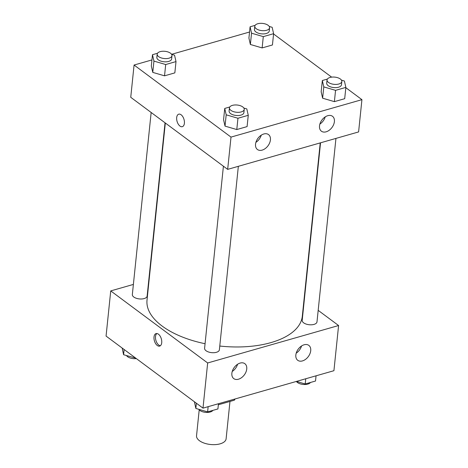 <?xml version="1.0" encoding="UTF-8"?>
<svg xmlns="http://www.w3.org/2000/svg" width="468" height="468" viewBox="0 0 468 468"><rect width="100%" height="100%" fill="white"/><g stroke="black" fill="none" stroke-linecap="round" stroke-linejoin="round"><path stroke-width="0.7" d="M199.21 409.851L196.537 435.755A14.871 7.26 5.9 0 0 199.421 440.686A14.871 7.26 5.9 0 0 215.608 444.6A14.871 7.26 5.9 0 0 226.114 438.814L229.975 401.45M234.415 399.157L234.304 400.21A19.972 9.752 5.9 0 0 235.082 398.97M234.304 400.21L218.351 404.773M318.176 310.354L338.592 325.529L333.924 370.703L202.995 408.143L106.066 336.077L110.735 290.903L133.386 284.427M148.789 280.022L149.105 279.934M161.723 342.711A6.505 3.604 74 0 1 159.652 346.098A6.505 3.604 74 0 1 154.399 340.833A6.505 3.604 74 0 1 156.078 333.59A6.505 3.604 74 0 1 160.138 336.118A6.505 3.604 74 0 1 161.723 342.711M338.592 325.529L207.663 362.969L202.995 408.143M207.663 362.969L110.735 290.903M156.868 333.526A6.505 3.604 -106 0 0 155.903 340.406A6.505 3.604 -106 0 0 160.36 345.735M304.112 344.781A9.296 6.265 -53.4 0 1 308.827 345.39A9.296 6.265 -53.4 0 1 308.313 356.587A9.296 6.265 -53.4 0 1 297.736 360.307A9.296 6.265 -53.4 0 1 296.618 351.989A9.296 6.265 -53.4 0 1 304.112 344.781M240.137 363.074A9.296 6.265 -53.4 0 1 244.852 363.689A9.296 6.265 -53.4 0 1 244.337 374.88A9.296 6.265 -53.4 0 1 233.76 378.6A9.296 6.265 -53.4 0 1 232.643 370.282A9.296 6.265 -53.4 0 1 240.137 363.074M296.203 353.17A9.296 6.265 126.6 0 0 301.55 345.975M232.227 371.463A9.296 6.265 126.6 0 0 237.574 364.274M151.158 112.478L132.339 294.547A7.435 3.633 5.9 0 0 139.365 298.923A7.435 3.633 5.9 0 0 147.133 296.074L165.04 122.803M320.545 142.81L302.193 320.358A7.435 3.633 5.9 0 0 303.638 322.826A7.435 3.633 5.9 0 0 311.735 324.78A7.435 3.633 5.9 0 0 316.988 321.885L335.948 138.405M223.411 166.198L204.598 348.268A7.435 3.633 5.9 0 0 206.037 350.737A7.435 3.633 5.9 0 0 214.133 352.691A7.435 3.633 5.9 0 0 219.387 349.795L238.347 166.315M165.321 123.014L147.016 300.193A78.062 38.124 5.9 0 0 162.174 326.085A78.062 38.124 5.9 0 0 205.066 343.717M219.773 346.033A78.062 38.124 5.9 0 0 302.31 316.239L320.229 142.898M227.67 169.369L358.599 131.929L361.934 99.661L231.005 137.101L227.67 169.369L130.742 97.303L134.076 65.034L151.942 59.927M334.398 121.627A9.296 6.265 -53.4 0 1 329.256 130.227A9.296 6.265 -53.4 0 1 321.411 131.21A9.296 6.265 -53.4 0 1 320.293 122.891A9.296 6.265 -53.4 0 1 327.787 115.684A9.296 6.265 -53.4 0 1 332.502 116.292A9.296 6.265 -53.4 0 1 334.398 121.627M255.54 144.173A9.296 6.265 -53.4 0 1 263.812 133.983A9.296 6.265 -53.4 0 1 268.527 134.591A9.296 6.265 -53.4 0 1 268.012 145.788A9.296 6.265 -53.4 0 1 257.435 149.508A9.296 6.265 -53.4 0 1 255.54 144.173M164.531 75.828L174.839 72.879L164.531 75.828L152.767 72.388L164.531 75.828L165.701 64.537L153.937 61.097L152.48 54.709L157.517 53.27M151.316 66.006L152.767 72.388L151.316 66.006L152.48 54.709M262.133 47.917L272.44 44.969L262.133 47.917L250.368 44.478L262.133 47.917L263.297 36.627L251.538 33.187L250.082 26.799L255.119 25.36M248.917 38.089L250.368 44.478L248.917 38.089L250.082 26.799M334.386 101.638L344.694 98.695L334.386 101.638L322.622 98.198L334.386 101.638L335.556 90.347L323.792 86.908L322.335 80.519L327.372 79.08M321.171 91.816L322.622 98.198L321.171 91.816L322.335 80.519M231.005 137.101L134.076 65.034M273.575 33.965L331.642 77.138M345.834 87.692L361.934 99.661M171.592 54.306L249.543 32.017M225.026 126.114L236.785 129.548L247.092 126.606L236.785 129.548L225.026 126.114L223.569 119.726L225.026 126.114L226.19 114.818L224.739 108.43L229.77 106.991M319.878 124.073A9.296 6.265 126.6 0 0 325.225 116.883M255.902 142.366A9.296 6.265 126.6 0 0 261.249 135.176M181.122 114.783A6.505 3.604 74 0 1 184.386 121.417A6.505 3.604 74 0 1 182.327 126.682A6.505 3.604 74 0 1 177.074 121.417A6.505 3.604 74 0 1 178.753 114.174A6.505 3.604 74 0 1 181.122 114.783M178.753 114.174A6.505 3.604 -106 0 0 177.079 121.417A6.505 3.604 -106 0 0 182.333 126.682M171.616 54.341L174.552 55.201L176.009 61.589L165.701 64.537M157.184 54.159L156.85 57.383A7.435 3.633 5.9 0 0 158.295 59.851A7.435 3.633 5.9 0 0 166.386 61.805A7.435 3.633 5.9 0 0 171.639 58.915L171.972 55.686A7.435 3.633 5.9 0 0 164.952 51.31A7.435 3.633 5.9 0 0 157.184 54.159A7.435 3.633 5.9 0 0 158.629 56.622A7.435 3.633 5.9 0 0 166.719 58.582A7.435 3.633 5.9 0 0 171.972 55.686M176.009 61.589L174.839 72.879M153.937 61.097L152.767 72.388M269.217 26.43L272.154 27.29L273.604 33.678L263.297 36.627M254.785 26.249L254.452 29.472A7.435 3.633 5.9 0 0 255.891 31.941A7.435 3.633 5.9 0 0 263.987 33.895A7.435 3.633 5.9 0 0 269.24 31.005L269.574 27.776A7.435 3.633 5.9 0 0 262.548 23.4A7.435 3.633 5.9 0 0 254.785 26.249A7.435 3.633 5.9 0 0 256.224 28.712A7.435 3.633 5.9 0 0 264.321 30.672A7.435 3.633 5.9 0 0 269.574 27.776M273.604 33.678L272.44 44.969M251.538 33.187L250.368 44.478M243.869 108.061L246.806 108.921L248.262 115.309L237.955 118.258L226.19 114.818M229.437 107.88L229.104 111.103A7.435 3.633 5.9 0 0 230.548 113.572A7.435 3.633 5.9 0 0 238.639 115.526A7.435 3.633 5.9 0 0 243.892 112.636L244.226 109.407A7.435 3.633 5.9 0 0 237.206 105.031A7.435 3.633 5.9 0 0 229.437 107.88A7.435 3.633 5.9 0 0 230.882 110.343A7.435 3.633 5.9 0 0 238.972 112.302A7.435 3.633 5.9 0 0 244.226 109.407M248.262 115.309L247.092 126.606M237.955 118.258L236.785 129.548M224.739 108.43L223.569 119.726M341.47 80.151L344.407 81.011L345.864 87.399L335.556 90.347M327.038 79.969L326.705 83.193A7.435 3.633 5.9 0 0 328.15 85.662A7.435 3.633 5.9 0 0 336.24 87.615A7.435 3.633 5.9 0 0 341.494 84.726L341.827 81.496A7.435 3.633 5.9 0 0 334.807 77.121A7.435 3.633 5.9 0 0 327.038 79.969A7.435 3.633 5.9 0 0 328.483 82.432A7.435 3.633 5.9 0 0 336.574 84.392A7.435 3.633 5.9 0 0 341.827 81.496M345.864 87.399L344.694 98.695M323.792 86.908L322.622 98.198M135.661 358.079L123.593 354.726L122.166 348.052M135.387 357.874L135.357 358.166M124.131 349.508L123.593 354.726M126.53 355.586A7.435 3.633 5.9 0 0 127.618 356.71A7.435 3.633 5.9 0 0 136.358 358.599M218.457 403.72L217.918 408.938L207.611 411.887L195.846 408.447L194.425 401.772M208.149 406.669L207.611 411.887M196.384 403.229L195.846 408.447M198.783 409.307A7.435 3.633 5.9 0 0 199.871 410.43A7.435 3.633 5.9 0 0 207.043 412.419A7.435 3.633 5.9 0 0 212.881 410.377M316.058 375.81L315.52 381.028L305.212 383.976L296.455 381.414M305.75 378.758L305.212 383.976M296.408 381.432A7.435 3.633 5.9 0 0 297.472 382.52A7.435 3.633 5.9 0 0 304.645 384.509A7.435 3.633 5.9 0 0 310.483 382.467"/></g></svg>
